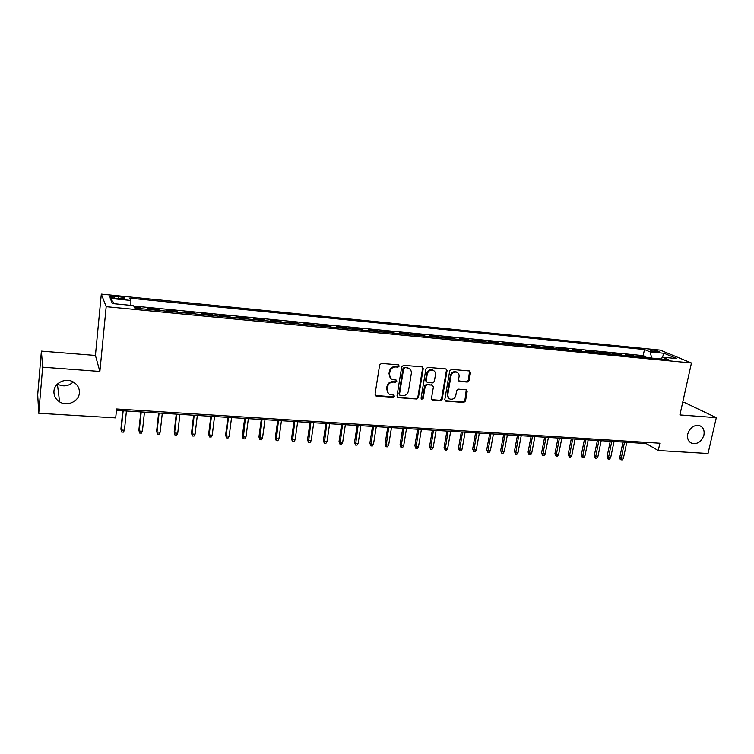 <?xml version="1.0" encoding="UTF-8"?>
<svg xmlns="http://www.w3.org/2000/svg" width="754" height="754" viewBox="0 0 754 754"><rect width="100%" height="100%" fill="white"/><g stroke="black" fill="none" stroke-linecap="round" stroke-linejoin="round"><path stroke-width="1.13" d="M399.243 366.086L398.329 364.851L381.486 363.419L379.639 364.927L375.03 394.323L376.369 396.057L393.117 397.292L394.399 396.246L393.767 395.096L390.016 394.587C387.829 393.597 386.868 391.844 387.113 389.318L387.499 386.887C388.31 383.767 390.261 382.165 393.371 382.089L395.53 382.269L396.811 381.213L396.161 380.054L392.514 379.554C390.27 378.574 389.271 376.793 389.516 374.201L389.903 371.76C390.723 368.612 392.683 367.01 395.793 366.953L397.961 367.141L399.243 366.086M390.968 378.621L388.979 373.786L389.366 371.336C390.176 368.197 392.137 366.604 395.247 366.548L397.415 366.727L398.696 365.681L398.536 364.889M375.285 395.454L392.58 396.84L393.852 395.793L393.739 395.087M388.442 393.588L386.576 388.885L386.962 386.453C387.773 383.334 389.724 381.731 392.825 381.665L394.983 381.835L396.265 380.789L396.123 380.035M687.752 434.012C686.979 438.771 688.44 441.929 692.134 443.475C697.733 444.323 701.663 441.533 703.906 435.105C704.707 430.289 703.218 427.113 699.439 425.576C693.859 424.794 689.957 427.612 687.752 434.012M53.949 391.232C53.741 395.756 55.626 399.309 59.604 401.891C67.191 406.84 78.925 401.496 79.368 392.947C79.604 388.244 77.587 384.597 73.326 382.005C65.749 377.415 54.345 382.815 53.949 391.232M59.604 401.891L57.398 384.088C63.261 387.038 68.539 386.321 73.242 381.958M652.229 349.941L650.108 349.969C650.306 350.714 652.728 351.421 657.384 352.099L659.486 352.071C659.279 351.326 656.857 350.619 652.229 349.941M467.32 382.089L469.082 380.629L470.496 372.627L469.582 370.977L451.514 369.394L449.723 370.864L444.813 399.497L445.68 401.109L463.729 402.485L465.491 401.024L467.178 391.439L466.302 389.818L458.413 389.158L456.641 390.619L455.812 395.398C454.86 398.423 452.956 399.658 450.091 399.111C448.31 398.329 447.527 396.887 447.763 394.785L451.005 375.954C451.919 372.976 453.785 371.722 456.622 372.203C458.498 372.976 459.309 374.446 459.073 376.623L458.526 379.771L459.431 381.411L467.32 382.089L466.679 381.675L468.451 380.214L469.535 370.959M679.891 414.936L716.3 417.659L708.034 453.512L658.27 450.524L659.873 443.248L116.597 408.988L115.692 417.904L38.737 413.277L42.658 367.179L99.877 371.468L106.182 306.671L691.456 362.994L679.891 414.936M423.23 368.621L421.948 366.868L403.56 365.304L401.722 366.793L397.019 395.954L398.319 397.678L416.623 399.017L418.432 397.537L423.23 368.621L422.325 366.953M427.744 367.368L445.821 368.913L447.065 370.638L442.164 399.3L440.383 400.77L432.334 400.12L431.458 398.508L433.418 386.877L432.155 385.162L427.028 384.757L425.218 386.237L423.192 398.376L421.656 399.356L421.043 398.216L425.935 368.847L427.744 367.368M645.688 357.49L645.839 356.774L638.157 356.029L640.316 356.972M632.87 356.246L633.021 355.53L625.264 354.776L627.375 355.718M619.911 354.993L620.061 354.276L612.229 353.513L614.312 354.455M606.829 353.73L606.979 353.004L599.062 352.241L601.108 353.174M593.615 352.457L593.756 351.722L585.764 350.949L587.771 351.892M580.25 351.166L580.401 350.422L572.314 349.639L574.294 350.582M566.754 349.856L566.904 349.121L558.733 348.329L560.674 349.272M553.125 348.536L553.266 347.792L545.01 346.991L546.904 347.933M539.336 347.208L539.478 346.454L531.146 345.652L532.993 346.595M525.415 345.86L525.557 345.106L517.121 344.286L518.941 345.238M511.335 344.503L511.476 343.739L502.956 342.919L504.728 343.862M497.112 343.127L497.254 342.363L488.639 341.524L490.364 342.467M482.73 341.732L482.871 340.968L474.172 340.12L475.849 341.072M468.196 340.327L468.338 339.554L459.535 338.706L461.175 339.649M453.512 338.904L453.644 338.131L444.747 337.274L446.34 338.216M438.658 337.472L438.79 336.689L429.799 335.822L431.335 336.765M423.635 336.02L423.767 335.238L414.681 334.352L416.17 335.294M408.461 334.55L408.583 333.768L399.394 332.872L400.836 333.815M393.107 333.07L393.23 332.278L383.937 331.374L385.332 332.316M377.584 331.562L377.707 330.77L368.31 329.856L369.649 330.799M361.882 330.045L362.005 329.244L352.504 328.329L353.786 329.262M346.011 328.518L346.133 327.707L336.52 326.774L337.745 327.717M329.95 326.963L330.073 326.152L320.346 325.21L321.524 326.143M313.711 325.389L313.834 324.578L303.994 323.626L305.116 324.559M297.293 323.805L297.406 322.985L287.453 322.015L288.518 322.957M280.677 322.194L280.78 321.374L270.724 320.393L271.723 321.327M263.862 320.573L263.975 319.743L253.796 318.753L254.729 319.687M246.86 318.923L246.963 318.094L236.662 317.095L237.538 318.028M229.65 317.264L229.753 316.426L219.329 315.408L220.14 316.341M212.242 315.577L212.345 314.729L201.799 313.711L202.534 314.644M194.626 313.881L194.72 313.023L184.051 311.986L184.721 312.919M176.794 312.156L176.888 311.298L166.087 310.252L166.691 311.176M158.755 310.412L158.849 309.545L147.916 308.49L148.444 309.413M115.419 298.264L124.533 298.584C125.258 297.896 123.279 297.246 118.595 296.642L109.462 296.313C108.717 297.01 110.706 297.651 115.419 298.264M106.182 306.671L101.309 294.117L660.268 350.11L691.456 362.994M645.839 356.774L643.181 355.615L644.472 349.526L129.716 298.16L130.894 300.46L130.866 305.37M644.472 349.526L650.08 351.892L664.095 353.287L676.828 358.574L662.606 357.189L668.544 359.696L134.825 308.094L133.562 305.624L112.44 303.57L110.254 298.414L130.894 300.46M158.849 309.545L159.424 310.469M176.888 311.298L177.539 312.222M194.72 313.023L195.437 313.956M212.345 314.729L213.128 315.662M229.753 316.426L230.601 317.359M246.963 318.094L247.877 319.027M263.975 319.743L264.946 320.676M280.78 321.374L281.817 322.307M297.406 322.985L298.499 323.918M313.834 324.578L314.983 325.511M330.073 326.152L331.279 327.085M346.133 327.707L347.396 328.65M362.005 329.244L363.324 330.186M377.707 330.77L379.073 331.713M393.23 332.278L394.653 333.221M408.583 333.768L410.053 334.71M423.767 335.238L425.294 336.18M438.79 336.689L440.355 337.632M453.644 338.131L455.256 339.074M468.338 339.554L469.996 340.497M482.871 340.968L484.577 341.911M497.254 342.363L499.007 343.306M511.476 343.739L513.276 344.682M525.557 345.106L527.395 346.048M539.478 346.454L541.363 347.406M553.266 347.792L555.18 348.734M566.904 349.121L568.855 350.063M580.401 350.422L582.39 351.364M593.756 351.722L595.792 352.665M606.979 353.004L609.043 353.946M620.061 354.276L622.163 355.209M633.021 355.53L635.151 356.472M643.181 355.615L133.769 306.039M140.489 308.64L140.583 307.773L134.353 307.17M140.583 307.773L141.083 308.697M99.877 371.468L95.419 355.445L41.385 351.119L42.658 367.179M41.385 351.119L37.7 394.747L38.737 413.277M716.3 417.659L684.745 402.617L682.672 402.447M95.419 355.445L101.309 294.117M116.455 410.393L646.074 443.55L658.27 450.524M646.329 442.391L646.074 443.55M662.606 357.189L660.806 358.951M651.767 358.075L650.08 351.892M114.542 303.777L110.254 298.414M664.095 353.287L662.078 357.698M397.273 397.094L416.057 398.574L417.857 397.094L422.645 368.206M404.907 367.726L403.626 368.772L399.497 394.342L400.12 395.492L402.664 395.718C405.737 395.633 407.669 394.04 408.479 390.949L411.326 373.532C411.59 370.911 410.581 369.121 408.291 368.15L404.351 367.321L403.07 368.357L403.626 368.772M399.639 395.096L398.941 393.899L403.07 368.357M409.205 368.574L407.179 367.914M404.351 367.321L406.623 367.509M431.712 399.667L439.78 400.317L441.561 398.847L446.453 370.233L446.132 368.97M432.542 385.237L426.444 384.323L424.634 385.803L422.617 397.923L423.192 398.376M421.156 398.932L422.617 397.923M435.463 374.747C435.689 372.57 434.86 371.081 432.975 370.289C430.072 369.78 428.168 371.043 427.254 374.069L426.133 380.779L427.395 382.514L432.532 382.919L434.332 381.439L435.463 374.747M433.578 370.553L432.381 369.875C429.488 369.375 427.584 370.629 426.67 373.654L427.254 374.069M426.425 381.995L425.548 380.355L426.67 373.654M458.828 380.996L466.679 381.675M457.15 372.419L456 371.788C453.173 371.307 451.297 372.561 450.383 375.539L451.005 375.954M448.903 398.404L447.15 394.351L450.383 375.539M445.067 400.657L463.107 402.042L464.86 400.581L466.264 389.809M124.429 430.214L123.42 432.155L121.611 432.051L120.904 429.101L121.168 430.034L124.429 430.214L126.427 411.015M121.611 432.051L121.168 430.034L123.156 410.817M120.904 429.101L122.789 410.789M142.402 431.222L141.384 433.154L139.603 433.05L138.868 430.119L139.188 431.043L142.402 431.222L144.457 412.146M139.603 433.05L139.188 431.043L141.234 411.948M138.868 430.119L140.81 411.92M160.168 432.221L159.141 434.144L157.379 434.04L156.625 431.128L156.992 432.051L160.168 432.221L162.289 413.267M157.379 434.04L156.992 432.051L159.094 413.06M156.625 431.128L158.632 413.032M177.727 433.211L176.69 435.115L174.947 435.02L174.174 432.117L174.589 433.041L177.727 433.211L179.904 414.37M174.947 435.02L174.589 433.041L176.747 414.172M174.174 432.117L176.238 414.135M195.088 434.191L194.042 436.076L192.317 435.982L191.525 433.098L191.978 434.012L195.088 434.191L197.312 415.454M192.317 435.982L191.978 434.012L194.193 415.266M191.525 433.098L193.637 415.228M212.242 435.152L211.186 437.037L209.48 436.943L208.669 434.068L209.169 434.983L212.242 435.152L214.522 416.538M209.48 436.943L209.169 434.983L211.44 416.34M208.669 434.068L210.837 416.302M229.197 436.104L228.132 437.98L226.445 437.886L225.625 435.03L226.162 435.935L229.197 436.104L231.535 417.603M226.445 437.886L226.162 435.935L228.49 417.405M225.625 435.03L227.84 417.367M245.964 437.056L244.89 438.903L243.222 438.819L242.383 435.972L242.958 436.886L245.964 437.056L248.358 418.649M243.222 438.819L245.342 418.461M242.383 435.972L244.654 418.423M262.533 437.98L261.459 439.827L259.81 439.733L258.952 436.915L259.564 437.82L262.533 437.98L264.984 419.695M259.81 439.733L262.006 419.507M258.952 436.915L261.27 419.46M278.923 438.903L277.84 440.741L276.209 440.647L275.333 437.838L275.983 438.743L278.923 438.903L281.421 420.723M276.209 440.647L278.471 420.534M275.333 437.838L277.698 420.487M295.125 439.818L294.032 441.637L292.42 441.552L291.534 438.753L292.222 439.657L295.125 439.818L297.67 421.74M292.42 441.552L294.757 421.561M291.534 438.753L293.947 421.505M311.148 440.722L310.054 442.532L308.461 442.438L307.547 439.657L308.273 440.553L311.148 440.722L313.739 422.749M308.461 442.438L310.865 422.56M307.547 439.657L310.007 422.513M326.991 441.608L325.888 443.409L324.314 443.324L323.391 440.553L324.154 441.448L326.991 441.608L329.63 423.739M324.314 443.324L326.784 423.559M323.391 440.553L325.898 423.503M342.665 442.494L341.553 444.285L339.997 444.191L339.055 441.439L339.856 442.334L342.665 442.494L345.351 424.728M339.997 444.191L342.533 424.549M339.055 441.439L341.609 424.493M358.159 443.361L357.047 445.143L355.511 445.058L354.55 442.315L355.388 443.211L358.159 443.361L360.893 425.699M355.511 445.058L358.112 425.52M354.55 442.315L357.142 425.463M373.494 444.229L372.372 445.991L370.845 445.906L369.875 443.182L370.742 444.068L373.494 444.229L376.265 426.66M370.845 445.906L373.513 426.491M369.875 443.182L372.514 426.425M388.659 445.077L387.528 446.839L386.02 446.754L385.04 444.04L385.935 444.926L388.659 445.077L391.477 427.612M386.02 446.754L388.744 427.443M385.04 444.04L387.716 427.377M403.654 445.925L402.523 447.669L401.034 447.593L400.035 444.888L400.968 445.774L403.654 445.925L406.51 428.555M401.034 447.593L403.814 428.385M400.035 444.888L402.749 428.319M418.498 446.754L417.358 448.498L415.888 448.413L414.87 445.727L415.831 446.604L418.498 446.754L421.392 429.488M415.888 448.413L418.724 429.318M414.87 445.727L417.622 429.252M433.173 447.584L432.033 449.309L430.572 449.233L429.554 446.557L430.543 447.433L433.173 447.584L436.114 430.402M430.572 449.233L433.475 430.242M429.554 446.557L432.344 430.166M447.697 448.404L446.557 450.119L445.114 450.044L444.078 447.376L445.096 448.253L447.697 448.404L450.675 431.316M445.114 450.044L448.064 431.156M444.078 447.376L446.896 431.081M462.07 449.205L460.92 450.92L459.488 450.835L458.441 448.196L459.497 449.064L462.07 449.205L465.086 432.221M459.488 450.835L462.504 432.061M458.441 448.196L461.307 431.985M476.292 450.006L475.133 451.712L473.719 451.627L472.664 448.998L473.748 449.865L476.292 450.006L479.337 433.107M473.719 451.627L476.782 432.947M472.664 448.998L475.557 432.871M490.364 450.798L489.205 452.494L487.8 452.409L486.735 449.789L487.838 450.656L490.364 450.798L493.446 433.993M487.8 452.409L490.92 433.833M486.735 449.789L489.666 433.757M504.285 451.58L503.125 453.267L501.74 453.192L500.656 450.581L501.796 451.439L504.285 451.58L507.404 434.869M501.74 453.192L504.907 434.709M500.656 450.581L503.615 434.634M518.073 452.362L516.905 454.031L515.529 453.955L514.435 451.363L515.604 452.221L518.073 452.362L521.221 435.737M515.529 453.955L518.743 435.576M514.435 451.363L517.433 435.492M531.711 453.126L530.543 454.785L529.185 454.709L528.073 452.136L529.261 452.984L531.711 453.126L534.897 436.585M529.185 454.709L532.447 436.434M528.073 452.136L531.099 436.349M545.208 453.889L544.039 455.539L542.691 455.463L541.579 452.9L542.795 453.748L545.208 453.889L548.422 437.433M542.691 455.463L546 437.282M541.579 452.9L544.633 437.197M558.573 454.634L557.394 456.283L556.066 456.208L554.944 453.654L556.179 454.502L558.573 454.634L561.815 438.272M556.066 456.208L559.421 438.121M554.944 453.654L558.026 438.036M571.796 455.378L570.618 457.018L569.298 456.943L568.167 454.398L569.43 455.246L571.796 455.378L575.076 439.101M569.298 456.943L572.701 438.951M568.167 454.398L571.278 438.866M584.897 456.113L583.709 457.744L582.408 457.669L581.259 455.143L582.55 455.982L584.897 456.113L588.195 439.921M582.408 457.669L585.849 439.78M581.259 455.143L584.407 439.686M597.856 456.849L596.668 458.47L595.377 458.394L594.227 455.868L595.537 456.717L597.856 456.849L601.192 440.741M595.377 458.394L598.865 440.59M594.227 455.868L597.394 440.506M610.693 457.565L609.496 459.177L608.224 459.111L607.479 458.639L607.055 456.594L608.393 457.442L610.693 457.565L614.048 441.542M608.224 459.111L611.748 441.401M607.055 456.594L610.25 441.307M623.398 458.281L622.201 459.883L620.938 459.817L620.184 459.346L619.769 457.32L623.398 458.281L626.781 442.344M620.938 459.817L624.5 442.202M619.769 457.32L622.983 442.098M114.325 298.132L114.514 296.237M118.406 298.556L118.595 296.642M395.247 366.548L395.793 366.953M389.366 371.336L389.903 371.76M388.979 373.786L389.516 374.201M394.983 381.835L395.53 382.269M392.825 381.665L393.371 382.089M386.962 386.453L387.499 386.887M386.576 388.885L387.113 389.318M392.58 396.84L393.117 397.292M375.85 395.605L376.369 396.057M397.415 366.727L397.961 367.141M417.857 397.094L418.432 397.537M416.057 398.574L416.623 399.017M397.773 397.226L398.319 397.678M398.941 393.899L399.497 394.342M446.453 370.233L447.065 370.638M441.561 398.847L442.164 399.3M439.78 400.317L440.383 400.77M432.117 399.752L432.711 400.204M431.571 384.728L432.155 385.162M426.444 384.323L427.028 384.757M424.634 385.803L425.218 386.237M425.548 380.355L426.133 380.779M459.129 381.053L459.752 381.477M447.15 394.351L447.763 394.785M466.547 391.006L467.178 391.439M464.86 400.581L465.491 401.024M463.107 402.042L463.729 402.485M445.444 400.742L446.048 401.185M469.855 372.222L470.496 372.627M468.451 380.214L469.082 380.629M690.174 442.428L692.134 443.475M109.405 296.906L109.462 296.313M375.426 395.511L375.944 395.963M397.367 397.132L397.914 397.584M407.735 367.735L408.291 368.15M431.74 399.677L432.334 400.12M431.919 384.804L432.513 385.237M432.381 369.875L432.975 370.289M458.847 381.015L459.431 381.411M456 371.788L456.622 372.203M445.077 400.657L445.68 401.109"/></g></svg>
